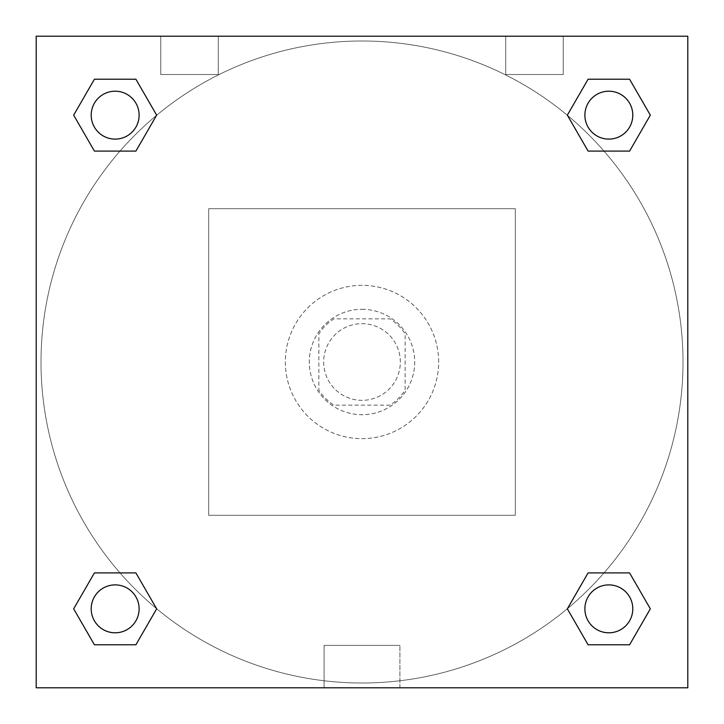 <?xml version="1.0" encoding="UTF-8"?>
<svg xmlns="http://www.w3.org/2000/svg" width="724" height="724" viewBox="0 0 724 724"><rect width="100%" height="100%" fill="white"/><g stroke="black" fill="none" stroke-linecap="round" stroke-linejoin="round"><path stroke-width="0.54" stroke-dasharray="3.62 2.71" d="M400.327 362A38.327 38.327 0 0 0 342.832 328.805A38.327 38.327 0 0 0 342.832 395.195A38.327 38.327 0 0 0 400.327 362A38.327 38.327 0 0 0 342.832 328.805A38.327 38.327 0 0 0 342.832 395.195A38.327 38.327 0 0 0 400.327 362M390.118 405.123L333.882 405.123A51.476 51.476 0 0 1 318.877 390.118L318.877 333.882A51.476 51.476 0 0 1 333.882 318.877L390.118 318.877A51.476 51.476 0 0 1 405.123 333.882L405.123 390.118A51.476 51.476 0 0 1 390.118 405.123L333.882 405.123A51.476 51.476 0 0 1 318.877 390.118L318.877 333.882A51.476 51.476 0 0 1 333.882 318.877L390.118 318.877A51.476 51.476 0 0 1 405.123 333.882L405.123 390.118A51.476 51.476 0 0 1 390.118 405.123M362 309.293A52.707 52.707 0 0 1 407.639 388.354A52.707 52.707 0 0 1 316.361 388.354A52.707 52.707 0 0 1 362 309.293A52.707 52.707 0 0 0 309.293 362A52.707 52.707 0 0 0 362 414.707A52.707 52.707 0 0 0 414.707 362A52.707 52.707 0 0 0 362 309.293M438.663 362A76.663 76.663 0 0 0 323.673 295.609A76.663 76.663 0 0 0 323.673 428.391A76.663 76.663 0 0 0 438.663 362A76.663 76.663 0 0 0 323.673 295.609A76.663 76.663 0 0 0 323.673 428.391A76.663 76.663 0 0 0 438.663 362M515.316 515.316L515.316 208.684L208.684 208.684L208.684 515.316L515.316 515.316L515.316 208.684L208.684 208.684L208.684 515.316L515.316 515.316M36.2 36.2L36.2 687.8L687.8 687.8L687.8 36.2L36.2 36.2L687.8 36.2L687.8 687.8L36.2 687.8L36.2 36.2L687.8 36.2L687.8 687.8L36.2 687.8L36.2 36.2L687.8 36.2L687.8 687.8L36.2 687.8L36.2 36.2M608.839 584.883A23.955 23.955 0 0 0 588.096 620.821A23.955 23.955 0 0 0 629.59 620.821A23.955 23.955 0 0 0 608.839 584.883A23.955 23.955 0 0 1 632.794 608.839A23.955 23.955 0 0 1 608.839 632.794A23.955 23.955 0 0 1 584.883 608.839A23.955 23.955 0 0 1 608.839 584.883M608.839 91.206A23.955 23.955 0 0 0 588.096 127.134A23.955 23.955 0 0 0 629.59 127.134A23.955 23.955 0 0 0 608.839 91.206A23.955 23.955 0 0 0 584.883 115.161A23.955 23.955 0 0 0 608.839 139.117A23.955 23.955 0 0 0 632.794 115.161A23.955 23.955 0 0 0 608.839 91.206M139.117 115.161A23.955 23.955 0 0 0 103.179 94.41A23.955 23.955 0 0 0 103.179 135.904A23.955 23.955 0 0 0 139.117 115.161A23.955 23.955 0 0 0 103.179 94.41A23.955 23.955 0 0 0 103.179 135.904A23.955 23.955 0 0 0 139.117 115.161A23.955 23.955 0 0 0 103.179 94.41A23.955 23.955 0 0 0 103.179 135.904A23.955 23.955 0 0 0 139.117 115.161M115.161 584.883A23.955 23.955 0 0 0 94.41 620.821A23.955 23.955 0 0 0 135.904 620.821A23.955 23.955 0 0 0 115.161 584.883A23.955 23.955 0 0 0 91.206 608.839A23.955 23.955 0 0 0 115.161 632.794A23.955 23.955 0 0 0 139.117 608.839A23.955 23.955 0 0 0 115.161 584.883M683.013 362A321.013 321.013 0 0 0 201.498 84.002A321.013 321.013 0 0 0 201.498 639.998A321.013 321.013 0 0 0 683.013 362A321.013 321.013 0 0 0 201.498 84.002A321.013 321.013 0 0 0 201.498 639.998A321.013 321.013 0 0 0 683.013 362M160.773 36.2L218.268 36.2L160.773 36.2L218.268 36.2L160.773 36.2L160.773 74.527L218.268 74.527L160.773 74.527L218.268 74.527L160.773 74.527L160.773 36.2M563.227 36.2L505.732 36.2L563.227 36.2L505.732 36.2L563.227 36.2L563.227 74.527L505.732 74.527L563.227 74.527L505.732 74.527L563.227 74.527L563.227 36.2M324.099 687.8L399.901 687.8L324.099 687.8L324.099 645.41L399.901 645.41L324.099 645.41L399.901 645.41L324.099 645.41L324.099 687.8L399.901 687.8L324.099 687.8M36.2 384.761L36.2 339.239L36.209 384.761M687.8 339.239L687.8 384.761L687.791 339.239M567.345 608.839L588.096 644.776L567.345 608.839L588.096 572.91M650.333 608.839L629.59 572.91L650.333 608.839L629.59 644.776L650.333 608.839M73.667 608.839L94.41 644.776L73.667 608.839L94.41 572.91M156.655 608.839L135.904 572.91L156.655 608.839L135.904 644.776L156.655 608.839M73.667 115.161L94.41 151.09L73.667 115.161L94.41 79.224M156.655 115.161L135.904 79.224L156.655 115.161L135.904 151.09L156.655 115.161M650.333 115.161L629.59 79.224L650.333 115.161L629.59 151.09M567.345 115.161L588.096 151.09L567.345 115.161L588.096 79.224M399.901 687.8L399.901 645.41L399.901 687.8M632.794 608.839A23.955 23.955 0 0 0 596.866 588.096A23.955 23.955 0 0 0 596.866 629.59A23.955 23.955 0 0 0 632.794 608.839M139.117 608.839A23.955 23.955 0 0 0 103.179 588.096A23.955 23.955 0 0 0 103.179 629.59A23.955 23.955 0 0 0 139.117 608.839M632.794 115.161A23.955 23.955 0 0 0 596.866 94.41A23.955 23.955 0 0 0 596.866 135.904A23.955 23.955 0 0 0 632.794 115.161M218.268 36.2L218.268 74.527L218.268 36.2M505.732 36.2L505.732 74.527L505.732 36.2"/><path stroke-width="1.09" d="M687.8 36.2L36.2 36.2L36.2 687.8L687.8 687.8L687.8 36.2M588.096 572.91L567.345 608.839L588.096 572.91L629.59 572.91L588.096 572.91L629.59 572.91L650.333 608.839L629.59 644.776L588.096 644.776L629.59 644.776L588.096 644.776L567.345 608.839M94.41 572.91L73.667 608.839L94.41 572.91L135.904 572.91L94.41 572.91L135.904 572.91L156.655 608.839L135.904 644.776L94.41 644.776L135.904 644.776L94.41 644.776L73.667 608.839M94.41 79.224L73.667 115.161L94.41 79.224L135.904 79.224L94.41 79.224L135.904 79.224L156.655 115.161L135.904 151.09L94.41 151.09L135.904 151.09L94.41 151.09L73.667 115.161M629.59 151.09L650.333 115.161L629.59 151.09L588.096 151.09L629.59 151.09L588.096 151.09L567.345 115.161L588.096 79.224L567.345 115.161M588.096 79.224L629.59 79.224L588.096 79.224L629.59 79.224L650.333 115.161M632.794 608.839A23.955 23.955 0 0 0 596.866 588.096A23.955 23.955 0 0 0 596.866 629.59A23.955 23.955 0 0 0 632.794 608.839M139.117 608.839A23.955 23.955 0 0 0 103.179 588.096A23.955 23.955 0 0 0 103.179 629.59A23.955 23.955 0 0 0 139.117 608.839M632.794 115.161A23.955 23.955 0 0 0 596.866 94.41A23.955 23.955 0 0 0 596.866 135.904A23.955 23.955 0 0 0 632.794 115.161M139.117 115.161A23.955 23.955 0 0 0 103.179 94.41A23.955 23.955 0 0 0 103.179 135.904A23.955 23.955 0 0 0 139.117 115.161"/></g></svg>
